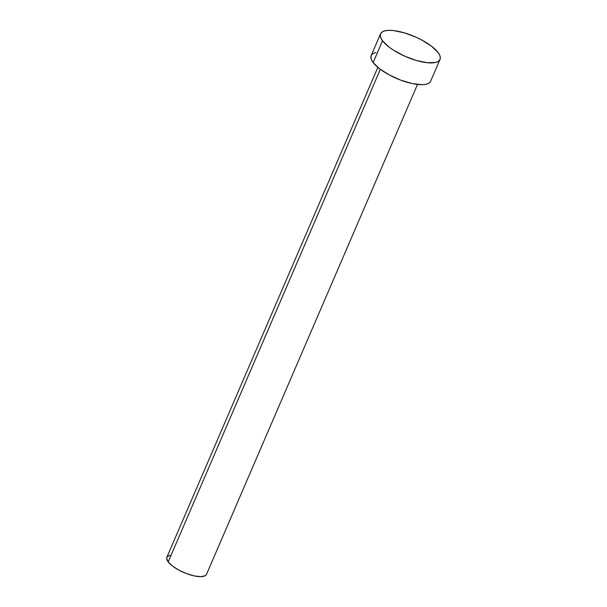 <?xml version="1.0" encoding="UTF-8"?>
<svg xmlns="http://www.w3.org/2000/svg" width="607" height="607" viewBox="0 0 607 607"><rect width="100%" height="100%" fill="white"/><g stroke="black" fill="none" stroke-linecap="round" stroke-linejoin="round"><path stroke-width="0.91" d="M377.85 67.369L166.879 557.249A21.586 7.314 23.3 0 0 168.192 561.892L380.323 69.327L168.192 561.892A21.586 7.314 23.3 0 0 189.179 574.533A21.586 7.314 23.3 0 0 206.524 574.328L417.502 84.449M380.543 33.833L371.173 55.594A32.376 10.964 23.3 0 0 373.146 62.559L382.516 40.798L373.146 62.559A32.376 10.964 23.3 0 0 404.626 81.513A32.376 10.964 23.3 0 0 430.644 81.209L440.014 59.448A32.376 10.964 -156.7 0 1 413.997 59.752A32.376 10.964 -156.7 0 1 382.516 40.798A32.376 10.964 -156.7 0 1 380.543 33.833A32.376 10.964 -156.7 0 1 406.569 33.529A32.376 10.964 -156.7 0 1 438.042 52.483A32.376 10.964 -156.7 0 1 440.014 59.448M430.386 81.71L428.671 83.288L425.894 84.297L422.161 84.692L412.411 83.614L400.908 80.215L389.413 75.025L379.663 68.826L373.146 62.559L371.438 59.706L370.862 57.187L371.438 55.093L373.146 53.515L375.923 52.513M438.042 52.483L439.756 55.336L440.333 57.862L439.756 59.949L438.042 61.527L435.265 62.536L426.979 62.696L416.144 60.419L404.421 56.041L393.586 50.237L389.034 47.065L382.516 40.798L380.809 37.945L380.232 35.426L380.809 33.332L382.516 31.754L385.293 30.752L389.034 30.35L393.586 30.585L404.421 32.861L416.144 37.239L421.782 40.016L431.531 46.215L438.042 52.483M206.35 574.662L205.212 575.717L200.864 576.65L194.369 575.929L186.698 573.668L179.035 570.208L172.532 566.073L168.192 561.892L166.667 558.311L167.054 556.915L170.043 555.193"/></g></svg>
